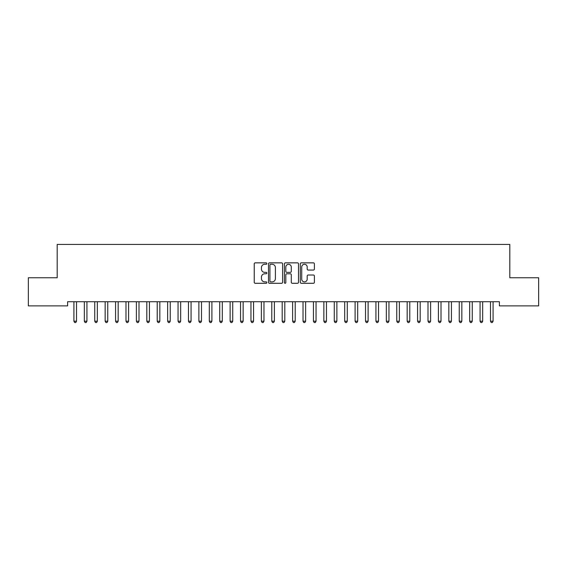 <?xml version="1.0" encoding="UTF-8"?>
<svg xmlns="http://www.w3.org/2000/svg" width="567" height="567" viewBox="0 0 567 567"><rect width="100%" height="100%" fill="white"/><g stroke="black" fill="none" stroke-linecap="round" stroke-linejoin="round"><path stroke-width="0.85" d="M266.837 263.57A0.716 0.716 0 0 0 266.121 262.854L255.263 262.854A1.021 1.021 0 0 0 254.236 263.875L254.236 282.274A1.021 1.021 0 0 0 255.263 283.294L266.121 283.294A0.716 0.716 0 0 0 266.837 282.579A0.716 0.716 0 0 0 266.121 281.87L264.718 281.87A3.274 3.274 0 0 1 261.444 278.595L261.444 277.065A3.274 3.274 0 0 1 264.718 273.79L266.121 273.79A0.716 0.716 0 0 0 266.837 273.074A0.716 0.716 0 0 0 266.121 272.358L264.718 272.358A3.274 3.274 0 0 1 261.444 269.091L261.444 267.553A3.274 3.274 0 0 1 264.718 264.286L266.121 264.286A0.716 0.716 0 0 0 266.837 263.57M313.374 270.062A1.021 1.021 0 0 0 314.394 269.034L314.394 263.875A1.021 1.021 0 0 0 313.374 262.854L301.311 262.854A1.021 1.021 0 0 0 300.29 263.875L300.29 282.274A1.021 1.021 0 0 0 301.311 283.294L313.374 283.294A1.021 1.021 0 0 0 314.394 282.274L314.394 276.037A1.021 1.021 0 0 0 313.374 275.016L308.214 275.016A1.021 1.021 0 0 0 307.194 276.037L307.194 279.134A2.736 2.736 0 0 1 304.458 281.87A2.736 2.736 0 0 1 301.722 279.134L301.722 267.022A2.736 2.736 0 0 1 304.458 264.286A2.736 2.736 0 0 1 307.194 267.022L307.194 269.034A1.021 1.021 0 0 0 308.214 270.062L313.374 270.062M499.385 301.715L67.615 301.715L67.615 305.882L28.35 305.882L28.35 277.759L57.196 277.759L57.196 244.434L509.804 244.434L509.804 277.759L538.65 277.759L538.65 305.882L499.385 305.882L499.385 301.715M282.607 263.875A1.021 1.021 0 0 0 281.586 262.854L269.523 262.854A1.021 1.021 0 0 0 268.496 263.875L268.496 282.274A1.021 1.021 0 0 0 269.523 283.294L281.586 283.294A1.021 1.021 0 0 0 282.607 282.274L282.607 263.875M285.414 262.854L297.477 262.854A1.021 1.021 0 0 1 298.504 263.875L298.504 282.274A1.021 1.021 0 0 1 297.477 283.294L292.317 283.294A1.021 1.021 0 0 1 291.296 282.274L291.296 274.811A1.021 1.021 0 0 0 290.276 273.79L286.845 273.79A1.021 1.021 0 0 0 285.825 274.811L285.825 282.579A0.716 0.716 0 0 1 285.109 283.294A0.716 0.716 0 0 1 284.393 282.579L284.393 263.875A1.021 1.021 0 0 1 285.414 262.854M270.643 264.286A0.716 0.716 0 0 0 269.927 265.002L269.927 281.154A0.716 0.716 0 0 0 270.643 281.87L272.125 281.87A3.274 3.274 0 0 0 275.399 278.595L275.399 267.553A3.274 3.274 0 0 0 272.125 264.286L270.643 264.286M291.296 267.071A2.736 2.736 0 0 0 288.56 264.335A2.736 2.736 0 0 0 285.825 267.071L285.825 271.338A1.021 1.021 0 0 0 286.845 272.358L290.276 272.358A1.021 1.021 0 0 0 291.296 271.338L291.296 267.071M73.774 301.715L73.838 301.871A1.042 1.042 0 0 1 73.916 302.254L73.916 321.213L76.517 321.213L76.517 302.254A1.042 1.042 0 0 1 76.595 301.871L76.651 301.715M76.517 321.213L75.737 322.566L74.695 322.566L73.916 321.213M84.192 301.715L84.249 301.871A1.042 1.042 0 0 1 84.327 302.254L84.327 321.213L86.928 321.213L86.928 302.254A1.042 1.042 0 0 1 87.006 301.871L87.07 301.715M86.928 321.213L86.149 322.566L85.107 322.566L84.327 321.213M94.604 301.715L94.668 301.871A1.042 1.042 0 0 1 94.739 302.254L94.739 321.213L97.347 321.213L97.347 302.254A1.042 1.042 0 0 1 97.418 301.871L97.481 301.715M97.347 321.213L96.56 322.566L95.525 322.566L94.739 321.213M105.015 301.715L105.079 301.871A1.042 1.042 0 0 1 105.157 302.254L105.157 321.213L107.758 321.213L107.758 302.254A1.042 1.042 0 0 1 107.836 301.871L107.893 301.715M107.758 321.213L106.979 322.566L105.937 322.566L105.157 321.213M115.434 301.715L115.491 301.871A1.042 1.042 0 0 1 115.569 302.254L115.569 321.213L118.17 321.213L118.17 302.254A1.042 1.042 0 0 1 118.248 301.871L118.312 301.715M118.17 321.213L117.39 322.566L116.348 322.566L115.569 321.213M125.846 301.715L125.909 301.871A1.042 1.042 0 0 1 125.987 302.254L125.987 321.213L128.589 321.213L128.589 302.254A1.042 1.042 0 0 1 128.659 301.871L128.723 301.715M128.589 321.213L127.809 322.566L126.767 322.566L125.987 321.213M136.264 301.715L136.321 301.871A1.042 1.042 0 0 1 136.399 302.254L136.399 321.213L139 321.213L139 302.254A1.042 1.042 0 0 1 139.078 301.871L139.142 301.715M139 321.213L138.22 322.566L137.179 322.566L136.399 321.213M146.676 301.715L146.74 301.871A1.042 1.042 0 0 1 146.81 302.254L146.81 321.213L149.419 321.213L149.419 302.254A1.042 1.042 0 0 1 149.49 301.871L149.553 301.715M149.419 321.213L148.632 322.566L147.59 322.566L146.81 321.213M157.087 301.715L157.151 301.871A1.042 1.042 0 0 1 157.229 302.254L157.229 321.213L159.83 321.213L159.83 302.254A1.042 1.042 0 0 1 159.908 301.871L159.965 301.715M159.83 321.213L159.051 322.566L158.009 322.566L157.229 321.213M167.506 301.715L167.563 301.871A1.042 1.042 0 0 1 167.641 302.254L167.641 321.213L170.242 321.213L170.242 302.254A1.042 1.042 0 0 1 170.32 301.871L170.383 301.715M170.242 321.213L169.462 322.566L168.42 322.566L167.641 321.213M177.918 301.715L177.981 301.871A1.042 1.042 0 0 1 178.052 302.254L178.052 321.213L180.66 321.213L180.66 302.254A1.042 1.042 0 0 1 180.731 301.871L180.795 301.715M180.66 321.213L179.881 322.566L178.839 322.566L178.052 321.213M188.336 301.715L188.393 301.871A1.042 1.042 0 0 1 188.471 302.254L188.471 321.213L191.072 321.213L191.072 302.254A1.042 1.042 0 0 1 191.15 301.871L191.207 301.715M191.072 321.213L190.292 322.566L189.25 322.566L188.471 321.213M198.748 301.715L198.811 301.871A1.042 1.042 0 0 1 198.882 302.254L198.882 321.213L201.491 321.213L201.491 302.254A1.042 1.042 0 0 1 201.561 301.871L201.625 301.715M201.491 321.213L200.704 322.566L199.662 322.566L198.882 321.213M209.159 301.715L209.223 301.871A1.042 1.042 0 0 1 209.301 302.254L209.301 321.213L211.902 321.213L211.902 302.254A1.042 1.042 0 0 1 211.98 301.871L212.037 301.715M211.902 321.213L211.122 322.566L210.081 322.566L209.301 321.213M219.578 301.715L219.635 301.871A1.042 1.042 0 0 1 219.713 302.254L219.713 321.213L222.314 321.213L222.314 302.254A1.042 1.042 0 0 1 222.392 301.871L222.455 301.715M222.314 321.213L221.534 322.566L220.492 322.566L219.713 321.213M229.989 301.715L230.053 301.871A1.042 1.042 0 0 1 230.124 302.254L230.124 321.213L232.732 321.213L232.732 302.254A1.042 1.042 0 0 1 232.803 301.871L232.867 301.715M232.732 321.213L231.953 322.566L230.911 322.566L230.124 321.213M240.401 301.715L240.465 301.871A1.042 1.042 0 0 1 240.543 302.254L240.543 321.213L243.144 321.213L243.144 302.254A1.042 1.042 0 0 1 243.222 301.871L243.278 301.715M243.144 321.213L242.364 322.566L241.322 322.566L240.543 321.213M250.82 301.715L250.883 301.871A1.042 1.042 0 0 1 250.954 302.254L250.954 321.213L253.562 321.213L253.562 302.254A1.042 1.042 0 0 1 253.633 301.871L253.697 301.715M253.562 321.213L252.776 322.566L251.734 322.566L250.954 321.213M261.231 301.715L261.295 301.871A1.042 1.042 0 0 1 261.373 302.254L261.373 321.213L263.974 321.213L263.974 302.254A1.042 1.042 0 0 1 264.052 301.871L264.109 301.715M263.974 321.213L263.194 322.566L262.152 322.566L261.373 321.213M271.65 301.715L271.706 301.871A1.042 1.042 0 0 1 271.784 302.254L271.784 321.213L274.385 321.213L274.385 302.254A1.042 1.042 0 0 1 274.463 301.871L274.527 301.715M274.385 321.213L273.606 322.566L272.564 322.566L271.784 321.213M282.061 301.715L282.125 301.871A1.042 1.042 0 0 1 282.196 302.254L282.196 321.213L284.804 321.213L284.804 302.254A1.042 1.042 0 0 1 284.875 301.871L284.939 301.715M284.804 321.213L284.017 322.566L282.983 322.566L282.196 321.213M292.473 301.715L292.537 301.871A1.042 1.042 0 0 1 292.615 302.254L292.615 321.213L295.216 321.213L295.216 302.254A1.042 1.042 0 0 1 295.294 301.871L295.35 301.715M295.216 321.213L294.436 322.566L293.394 322.566L292.615 321.213M302.891 301.715L302.948 301.871A1.042 1.042 0 0 1 303.026 302.254L303.026 321.213L305.627 321.213L305.627 302.254A1.042 1.042 0 0 1 305.705 301.871L305.769 301.715M305.627 321.213L304.848 322.566L303.806 322.566L303.026 321.213M313.303 301.715L313.367 301.871A1.042 1.042 0 0 1 313.438 302.254L313.438 321.213L316.046 321.213L316.046 302.254A1.042 1.042 0 0 1 316.117 301.871L316.18 301.715M316.046 321.213L315.266 322.566L314.224 322.566L313.438 321.213M323.722 301.715L323.778 301.871A1.042 1.042 0 0 1 323.856 302.254L323.856 321.213L326.457 321.213L326.457 302.254A1.042 1.042 0 0 1 326.535 301.871L326.599 301.715M326.457 321.213L325.678 322.566L324.636 322.566L323.856 321.213M334.133 301.715L334.197 301.871A1.042 1.042 0 0 1 334.268 302.254L334.268 321.213L336.876 321.213L336.876 302.254A1.042 1.042 0 0 1 336.947 301.871L337.011 301.715M336.876 321.213L336.089 322.566L335.047 322.566L334.268 321.213M344.545 301.715L344.608 301.871A1.042 1.042 0 0 1 344.686 302.254L344.686 321.213L347.288 321.213L347.288 302.254A1.042 1.042 0 0 1 347.365 301.871L347.422 301.715M347.288 321.213L346.508 322.566L345.466 322.566L344.686 321.213M354.963 301.715L355.02 301.871A1.042 1.042 0 0 1 355.098 302.254L355.098 321.213L357.699 321.213L357.699 302.254A1.042 1.042 0 0 1 357.777 301.871L357.841 301.715M357.699 321.213L356.919 322.566L355.878 322.566L355.098 321.213M365.375 301.715L365.439 301.871A1.042 1.042 0 0 1 365.509 302.254L365.509 321.213L368.118 321.213L368.118 302.254A1.042 1.042 0 0 1 368.189 301.871L368.252 301.715M368.118 321.213L367.338 322.566L366.296 322.566L365.509 321.213M375.793 301.715L375.85 301.871A1.042 1.042 0 0 1 375.928 302.254L375.928 321.213L378.529 321.213L378.529 302.254A1.042 1.042 0 0 1 378.607 301.871L378.664 301.715M378.529 321.213L377.75 322.566L376.708 322.566L375.928 321.213M386.205 301.715L386.269 301.871A1.042 1.042 0 0 1 386.34 302.254L386.34 321.213L388.948 321.213L388.948 302.254A1.042 1.042 0 0 1 389.019 301.871L389.082 301.715M388.948 321.213L388.161 322.566L387.119 322.566L386.34 321.213M396.617 301.715L396.68 301.871A1.042 1.042 0 0 1 396.758 302.254L396.758 321.213L399.359 321.213L399.359 302.254A1.042 1.042 0 0 1 399.437 301.871L399.494 301.715M399.359 321.213L398.58 322.566L397.538 322.566L396.758 321.213M407.035 301.715L407.092 301.871A1.042 1.042 0 0 1 407.17 302.254L407.17 321.213L409.771 321.213L409.771 302.254A1.042 1.042 0 0 1 409.849 301.871L409.913 301.715M409.771 321.213L408.991 322.566L407.949 322.566L407.17 321.213M417.447 301.715L417.51 301.871A1.042 1.042 0 0 1 417.581 302.254L417.581 321.213L420.19 321.213L420.19 302.254A1.042 1.042 0 0 1 420.26 301.871L420.324 301.715M420.19 321.213L419.41 322.566L418.368 322.566L417.581 321.213M427.858 301.715L427.922 301.871A1.042 1.042 0 0 1 428 302.254L428 321.213L430.601 321.213L430.601 302.254A1.042 1.042 0 0 1 430.679 301.871L430.736 301.715M430.601 321.213L429.821 322.566L428.78 322.566L428 321.213M438.277 301.715L438.341 301.871A1.042 1.042 0 0 1 438.411 302.254L438.411 321.213L441.013 321.213L441.013 302.254A1.042 1.042 0 0 1 441.091 301.871L441.154 301.715M441.013 321.213L440.233 322.566L439.191 322.566L438.411 321.213M448.688 301.715L448.752 301.871A1.042 1.042 0 0 1 448.83 302.254L448.83 321.213L451.431 321.213L451.431 302.254A1.042 1.042 0 0 1 451.509 301.871L451.566 301.715M451.431 321.213L450.652 322.566L449.61 322.566L448.83 321.213M459.107 301.715L459.164 301.871A1.042 1.042 0 0 1 459.242 302.254L459.242 321.213L461.843 321.213L461.843 302.254A1.042 1.042 0 0 1 461.921 301.871L461.985 301.715M461.843 321.213L461.063 322.566L460.021 322.566L459.242 321.213M469.519 301.715L469.582 301.871A1.042 1.042 0 0 1 469.653 302.254L469.653 321.213L472.261 321.213L472.261 302.254A1.042 1.042 0 0 1 472.332 301.871L472.396 301.715M472.261 321.213L471.475 322.566L470.44 322.566L469.653 321.213M479.93 301.715L479.994 301.871A1.042 1.042 0 0 1 480.072 302.254L480.072 321.213L482.673 321.213L482.673 302.254A1.042 1.042 0 0 1 482.751 301.871L482.808 301.715M482.673 321.213L481.893 322.566L480.851 322.566L480.072 321.213M490.349 301.715L490.405 301.871A1.042 1.042 0 0 1 490.483 302.254L490.483 321.213L493.084 321.213L493.084 302.254A1.042 1.042 0 0 1 493.162 301.871L493.226 301.715M493.084 321.213L492.305 322.566L491.263 322.566L490.483 321.213"/></g></svg>
